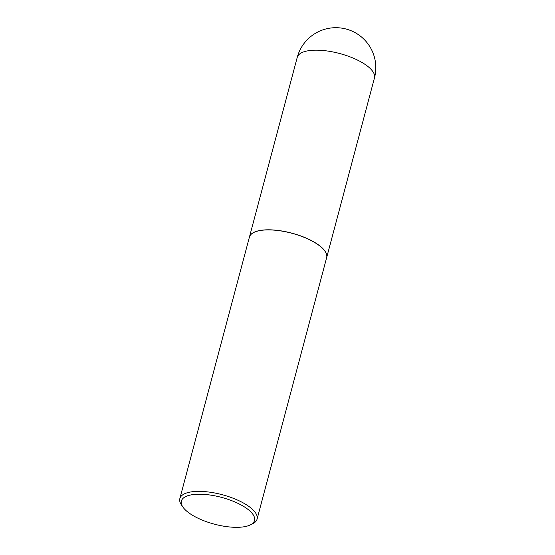 <?xml version="1.0" encoding="UTF-8"?>
<svg xmlns="http://www.w3.org/2000/svg" width="555" height="555" viewBox="0 0 555 555"><rect width="100%" height="100%" fill="white"/><g stroke="black" fill="none" stroke-linecap="round" stroke-linejoin="round"><path stroke-width="0.83" d="M326.659 257.617A39.96 14.645 -165.1 0 0 326.666 257.569A39.96 14.645 -165.1 0 0 303.099 236.825A39.96 14.645 -165.1 0 0 258.359 230.811A39.96 14.645 -165.1 0 0 249.438 237.02A39.96 14.645 -165.1 0 0 249.424 237.068M324.966 251.207A39.849 14.603 -165.1 0 0 324.932 251.151A39.849 14.603 -165.1 0 0 312.964 241.467A39.849 14.603 -165.1 0 0 254.134 232.316A39.849 14.603 -165.1 0 0 254.079 232.344M250.145 524.988L252.47 523.871A39.96 14.645 -165.1 0 0 257.076 519.126L326.645 257.666A39.96 14.645 -165.1 0 0 325.008 251.262A39.96 14.645 -165.1 0 0 313.006 241.55A39.96 14.645 -165.1 0 0 254.017 232.372A39.96 14.645 -165.1 0 0 249.41 237.117L179.841 498.577A39.96 14.645 -165.1 0 0 181.485 504.988L182.942 507.11A37.83 13.861 -165.1 0 0 194.305 516.303A37.83 13.861 -165.1 0 0 250.145 524.988A37.83 13.861 -165.1 0 0 241.591 505.237A37.83 13.861 -165.1 0 0 197.525 494.241A37.83 13.861 -165.1 0 0 182.942 507.11M257.076 519.126A39.96 14.645 -165.1 0 0 243.437 503.01A39.96 14.645 -165.1 0 0 203.81 491.543A39.96 14.645 -165.1 0 0 179.841 498.577M326.666 257.569L374.465 77.929A39.96 14.645 -165.1 0 0 360.826 61.813A39.96 14.645 -165.1 0 0 306.159 51.171A39.96 14.645 -165.1 0 0 297.237 57.38L249.438 237.02M374.465 77.929A39.96 39.96 0 0 0 355.249 32.717A39.96 39.96 0 0 0 297.237 57.38"/></g></svg>
